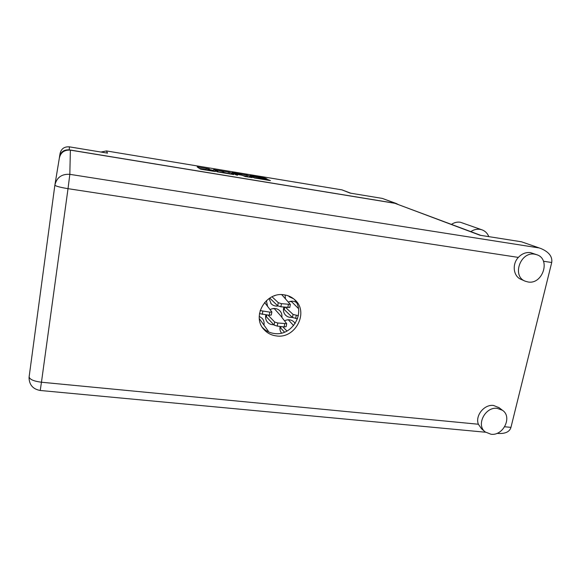 <?xml version="1.0" encoding="UTF-8"?>
<svg xmlns="http://www.w3.org/2000/svg" width="581" height="581" viewBox="0 0 581 581"><rect width="100%" height="100%" fill="white"/><g stroke="black" fill="none" stroke-linecap="round" stroke-linejoin="round"><path stroke-width="0.87" d="M255.124 177.793L267.354 179.449L270.463 180.626L254.253 177.931L249.83 175.607L250.745 175.673L264.246 177.902L266.962 178.875L252.125 176.196L255.059 178.142M236.888 175.164L237.564 175.208L235.813 174.213L236.787 174.307L242.132 175.28L245.276 176.544L252.212 177.619L247.818 175.273L232.778 172.71L231.834 172.637L236.888 175.164M265.887 314.837L265.706 315.621C265.292 318.134 265.88 320.327 267.471 322.186C269.126 323.958 271.204 324.801 273.716 324.706M269.047 298.525L271.225 303.819C273.092 305.628 275.358 306.361 278.03 306.013M280.136 326.449L280.049 326.856C279.65 329.202 280.151 331.279 281.538 333.08L281.436 332.949M283.869 307.153L283.564 308.308C283.129 311.002 283.804 313.297 285.598 315.2C287.428 316.95 289.65 317.654 292.265 317.313M288.604 295.961L289.432 296.847L293.579 298.757M397.992 204.323L395.443 203.328L69.27 149.876C63.975 149.528 60.722 151.866 59.509 156.885L59.378 157.836M233.736 174.554L229.793 172.303L213.619 169.616L217.192 171.831L233.736 174.59M209.349 168.962L197.126 166.892L200.3 169.049L201.694 169.376L215.304 171.562L208.172 170.015L213.467 170.415L206.429 168.897L209.349 168.962M395.443 203.328L382.291 198.397L350.023 193.081L341.998 189.878L106.439 150.937L107.543 153.137L69.386 146.848L69.27 149.876M100.934 152.048L106.439 150.937M341.998 189.878L350.728 193.197M267.485 306.013L266.403 300.631M296.346 302.447C293.87 300.922 291.226 300.791 288.416 302.033M263.999 324.808C264.362 322.361 263.774 320.225 262.22 318.388L259.228 316.325M295.163 323.523L293.957 321.932C291.226 319.514 288.089 319.136 284.559 320.785M285.402 298.54L285.097 294.981M281.858 317.299C282.184 314.742 281.495 312.549 279.781 310.726C276.97 308.213 273.753 307.821 270.143 309.55M206.11 168.672L205.95 169.942L206.153 168.715M206.429 168.897L205.95 169.942M205.965 169.536L199.414 168.454M230.672 174.14L224.259 172.55M216.183 170.088L215.493 170.037L218.652 171.969L224.6 172.789L222.291 171.38L216.183 170.088M242.684 175.578L246.213 176.159L246.424 174.961M248.806 177.125L246.213 176.159M240.381 174.322L234.092 173.232L236.467 174.133L241.362 174.866L240.381 174.322M382.291 198.397L396.62 203.633M59.589 156.383L60.061 153.544C61.223 148.743 64.324 146.514 69.386 146.848M488.795 236.634C487.481 233.301 485.215 231.042 481.99 229.836L480.066 229.357C476.841 228.892 473.762 229.648 470.828 231.616M481.99 229.836L460.312 222.225C457.218 221.782 454.277 222.494 451.481 224.368M491.003 434.254C503.299 436.048 512.595 416.824 502.5 410.302L497.292 408.356C485.193 406.475 475.737 425.234 485.302 431.995L491.003 434.254M499.079 407.695L493.523 405.465C484.3 404.1 474.938 415.72 478.381 424.239L481.649 428.909L484.895 431.654M528.006 281.967C542.639 284.85 551.086 259.133 536.837 254.739L534.752 254.209C520.358 251.239 511.636 276.316 525.253 281.204L528.006 281.967M536.837 254.739L530.504 252.626C525.95 252.081 521.891 253.679 518.339 257.405C511.774 264.297 513.364 276.462 521.121 279.388L524.984 281.088M284.073 294.821C265.793 291.524 251.355 316.601 263.97 329.507C267.238 333.138 271.356 335.273 276.309 335.912C295.642 339.137 309.513 311.569 294.465 299.498C291.517 296.927 288.053 295.373 284.073 294.821M294.037 299.128C306.419 312.048 292.337 336.472 274.355 333.494C269.591 332.884 265.597 330.858 262.38 327.423M540.94 248.545L521.491 241.798L540.94 248.545C548.965 251.972 552.553 256.628 551.725 262.503L510.96 427.369C509.748 431.552 505.855 433.6 499.275 433.513L498.44 433.433M54.999 184.351L59.349 158.047C60.722 152.382 64.397 149.738 70.374 150.13L394.848 203.292L480.872 235.378M521.491 241.798L479.979 235.24L394.848 203.292M274.907 295.664L274.377 295.845M271.298 315.011L269.25 315.251L259.453 313.624M264.609 302.49L271.864 311.968L269.831 312.142L260.135 310.574M297.53 318.737L292.468 317.509L283.484 308.845M298.351 315.686L293.056 314.437L285.532 307.364M289.803 301.503L291.669 301.757L298.452 308.555M284.24 309.651L284.69 307.255M259.315 318.635L268.226 331.054L267.725 331.497M284.545 332.15L279.984 327.285M286.949 331.047L282.794 326.769M288.307 319.761L293.623 325.607M280.725 328.163L281.03 326.551M289.781 307.451L280.87 306.775L277.689 305.795L269.722 298.082M281.749 294.654L290.362 304.408L281.458 303.667L278.277 302.694L272.061 296.789M286.113 326.667L284.131 326.929L277.224 326.094L274.065 325.077L265.64 316.02M272.845 308.598L274.45 308.801L280.579 315.657L286.687 323.661L277.805 323.014L274.646 322.005L268.044 315.098M266.418 316.957L266.788 314.946M207.795 170.378L207.889 169.834M208.1 170.429L208.172 170.015M198.063 167.539L198.15 166.994M229.582 173.516L229.793 172.303M214.534 170.189L214.614 169.71M228.21 173.196L228.413 171.991M215.486 170.022L215.369 170.705L215.493 170.037M232.705 173.131L232.778 172.71M247.6 176.479L247.818 175.273M235.726 174.845L235.835 174.242M234.041 173.886L234.143 173.291M234.971 174.416L235.073 173.813M252.096 176.798L252.19 176.261M261.435 178.861L261.501 178.49M267.231 180.154L267.354 179.449M268.669 180.393L268.778 179.776M250.672 176.05L250.745 175.673M264.137 178.49L264.246 177.902M265.553 178.73L265.64 178.214M518.339 257.405L68.021 188.672L41.454 382.233L478.381 424.239M504.686 426.766L510.96 427.369M551.725 262.503L543.446 261.239M29.137 376.8L29.05 377.752C29.297 384.927 33.023 389.168 40.227 390.476L41.454 382.233C33.654 381.209 29.551 379.4 29.137 376.8L54.875 185.099C56.727 177.445 61.717 173.857 69.829 174.336L538.536 247.847M70.374 150.13L69.829 174.336L68.021 188.672C59.908 187.329 55.529 186.138 54.875 185.099M269.25 315.251L269.831 312.142M262.256 314.386L262.837 311.278M295.649 318.504L296.245 315.425M292.468 317.509L293.056 314.437M287.798 307.647L288.387 304.553M280.87 306.775L281.458 303.667M277.689 305.795L278.277 302.694M284.131 326.929L284.712 323.857M277.224 326.094L277.805 323.014M274.065 325.077L274.646 322.005M267.049 321.678L267.471 322.186M270.782 303.333L271.225 303.819M285.191 314.764L285.598 315.2M289.018 296.441L289.432 296.847M207.744 170.371L207.838 169.79M235.704 174.83L235.813 174.22M233.983 173.857L234.092 173.247M252.023 176.762L252.118 176.21M502.5 410.302L498.694 407.404M262.59 327.742L263.97 329.507M40.227 390.476L485.607 432.235M497.089 433.31L499.275 433.513M271.291 315.062L271.864 311.968M268.175 331.715L268.262 331.243M289.774 307.494L290.362 304.408M286.106 326.725L286.687 323.661"/></g></svg>
